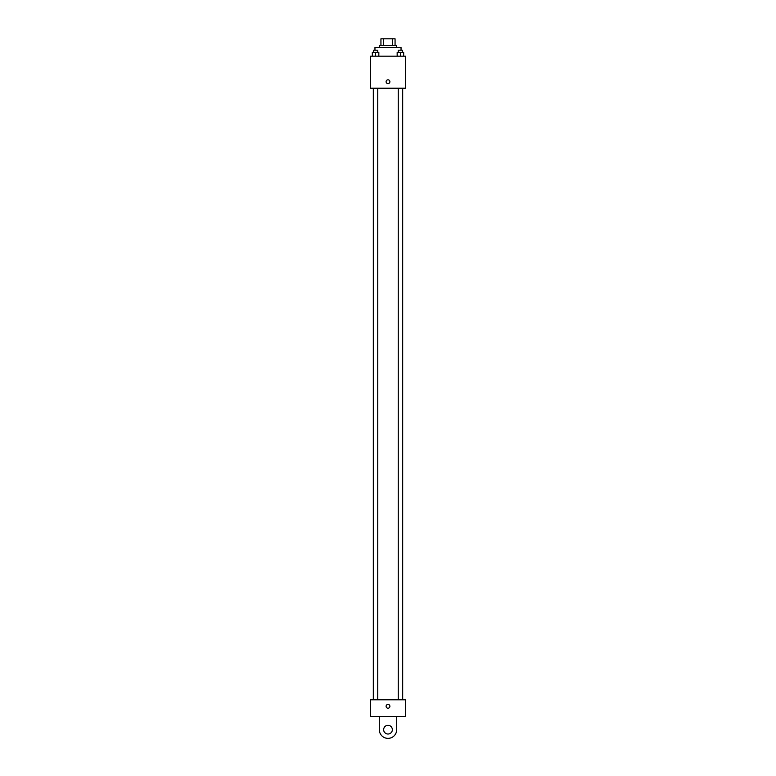 <?xml version="1.0" encoding="UTF-8"?>
<svg xmlns="http://www.w3.org/2000/svg" width="776" height="776" viewBox="0 0 776 776"><rect width="100%" height="100%" fill="white"/><g stroke="black" fill="none" stroke-linecap="round" stroke-linejoin="round"><path stroke-width="1.16" d="M383.431 45.318L383.431 38.8L380.938 38.8L380.938 45.318L380.938 38.8M383.431 38.8L395.062 38.8L395.062 45.318M392.569 45.318L392.569 38.8M379.309 47.491L379.309 45.318L396.691 45.318L396.691 47.491M401.037 50.207L401.037 47.491L374.963 47.491L374.963 50.207M370.618 56.182L405.382 56.182L405.382 88.222L370.618 88.222L370.618 56.182M388 83.604A1.901 1.901 0 0 1 386.351 80.762A1.901 1.901 0 0 1 389.649 80.762A1.901 1.901 0 0 1 388 83.604M370.618 699.797L405.382 699.797L405.382 716.636L370.618 716.636L370.618 699.797L405.382 699.797M397.166 56.182L397.166 52.38L403.685 52.38L403.685 56.182L403.685 52.38M400.426 56.182L400.426 52.38M402.599 52.38L402.599 50.207L398.253 50.207L398.253 52.38M372.315 56.182L372.315 52.38L378.834 52.38L378.834 56.182L378.834 52.38M375.574 56.182L375.574 52.38M377.747 52.38L377.747 50.207L373.401 50.207L373.401 52.38M386.099 706.315A1.901 1.901 0 0 1 388.951 704.676A1.901 1.901 0 0 1 388.951 707.964A1.901 1.901 0 0 1 386.099 706.315M396.691 716.636L396.691 729.673A8.691 8.691 0 0 1 388 738.364A8.691 8.691 0 0 1 379.309 729.673L379.309 716.636M388 734.018A4.346 4.346 0 0 1 384.236 727.5A4.346 4.346 0 0 1 391.764 727.5A4.346 4.346 0 0 1 388 734.018M402.686 699.797L402.686 88.222M373.314 699.797L373.314 88.222M398.253 88.222L398.253 699.797M402.599 88.222L402.599 699.797M377.747 699.797L377.747 88.222M373.401 699.797L373.401 88.222"/></g></svg>
